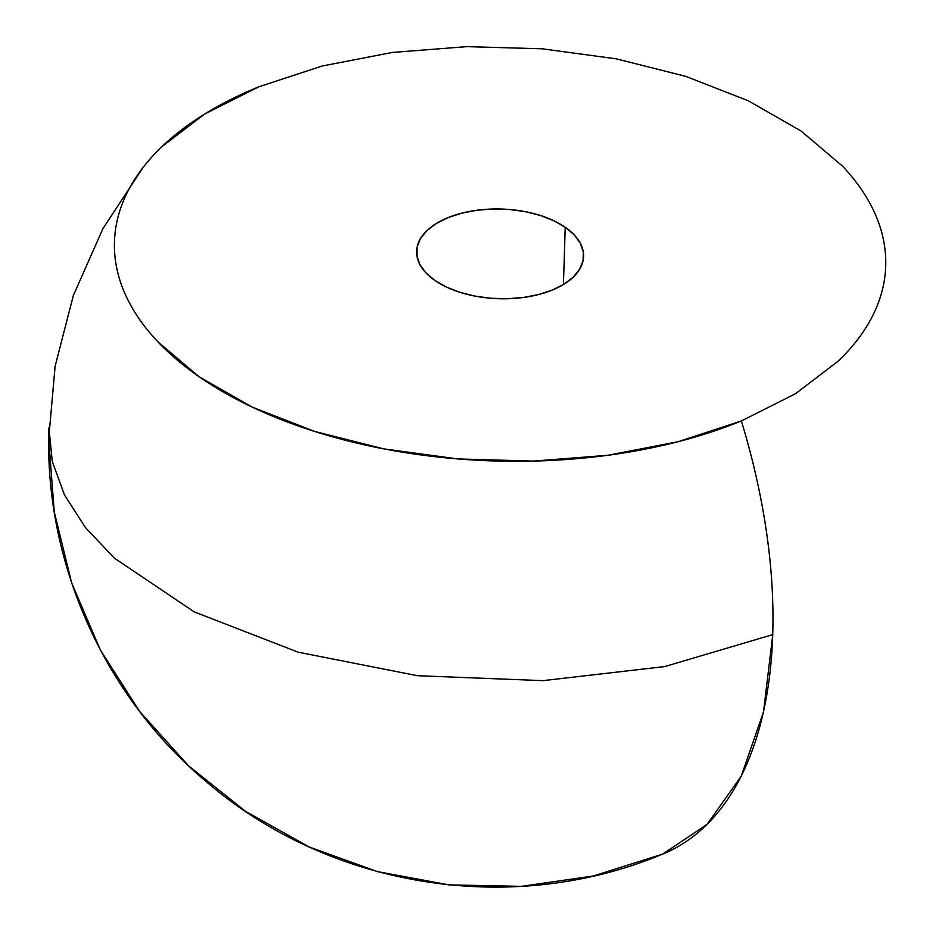 <?xml version="1.0" encoding="UTF-8"?>
<svg xmlns="http://www.w3.org/2000/svg" width="933" height="933" viewBox="0 0 933 933"><rect width="100%" height="100%" fill="white"/><g stroke="black" fill="none" stroke-linecap="round" stroke-linejoin="round"><path stroke-width="1.4" d="M565.223 227.255A83.527 44.854 -178.2 0 1 583.58 256.493A83.527 44.854 -178.2 0 1 527.098 296.927A83.527 44.854 -178.2 0 1 434.941 280.483L446.382 287.037L459.887 292.309L474.944 296.099L490.956 298.268L507.33 298.735L523.413 297.475L538.609 294.548L552.324 290.046L564.033 284.157L573.27 277.101L579.708 269.159L583.09 260.634L583.277 251.84L580.256 243.128L574.168 234.824L565.223 227.255L553.782 220.713L540.277 215.441L525.232 211.639L509.208 209.47L492.846 209.004L476.751 210.263L461.555 213.202L447.852 217.692L436.143 223.582L426.894 230.638L420.456 238.58L417.086 247.117L416.899 255.899L419.908 264.622L425.996 272.914L434.941 280.483A83.527 44.854 -178.2 0 1 416.596 251.245A83.527 44.854 -178.2 0 1 473.066 210.811A83.527 44.854 -178.2 0 1 565.223 227.255L563.427 284.518L565.223 227.255M142.959 167.613L102.898 228.69L73.345 295.504L55.117 366.249L48.691 439.035L54.254 511.879L71.631 582.845L100.391 649.998L139.717 711.541L188.548 765.818L245.554 811.348L309.15 846.942L377.562 871.644L448.925 884.881L521.43 886.35L593.295 876.017L662.675 854.092C512.264 917.116 329.816 888.356 205.843 781.283C103.481 695.435 43.898 561.351 48.901 427.687L52.295 461.543L64.505 495.003L85.311 527.402L114.293 558.074L194.274 611.896L298.117 652.179L417.552 675.714L543.076 680.647L664.704 666.57L772.781 634.615L763.497 711.914L741.245 776.186L707.086 824.352L662.675 854.092A445.496 240.026 -112.2 0 0 741.362 420.958A385.819 207.184 -178.2 0 1 268.506 414.427A385.819 207.184 -178.2 0 1 143.845 166.494A385.819 207.184 -178.2 0 1 258.803 86.792L322.142 66.021L392.315 52.458L466.628 46.65L542.236 48.796L616.212 58.837L685.732 76.354L748.114 100.706L800.969 130.947L842.254 165.899C853.94 178.238 863.328 191.008 870.396 204.234C877.475 217.459 882.117 230.883 884.309 244.481C886.502 258.091 886.222 271.631 883.458 285.09C880.682 298.56 875.492 311.692 867.865 324.497C860.238 337.303 850.325 349.537 838.137 361.188L795.429 393.761L741.362 420.958L678.023 441.729L607.85 455.281L533.536 461.089L457.94 458.943L383.953 448.913L314.433 431.384L252.05 407.033L199.196 376.804L157.91 341.84C146.224 329.512 136.848 316.73 129.769 303.505C122.69 290.28 118.059 276.868 115.855 263.258C113.663 249.647 113.954 236.119 116.718 222.649C119.482 209.19 124.684 196.047 132.311 183.241C139.927 170.436 149.84 158.202 162.027 146.551L204.747 113.978L258.803 86.792"/></g></svg>
